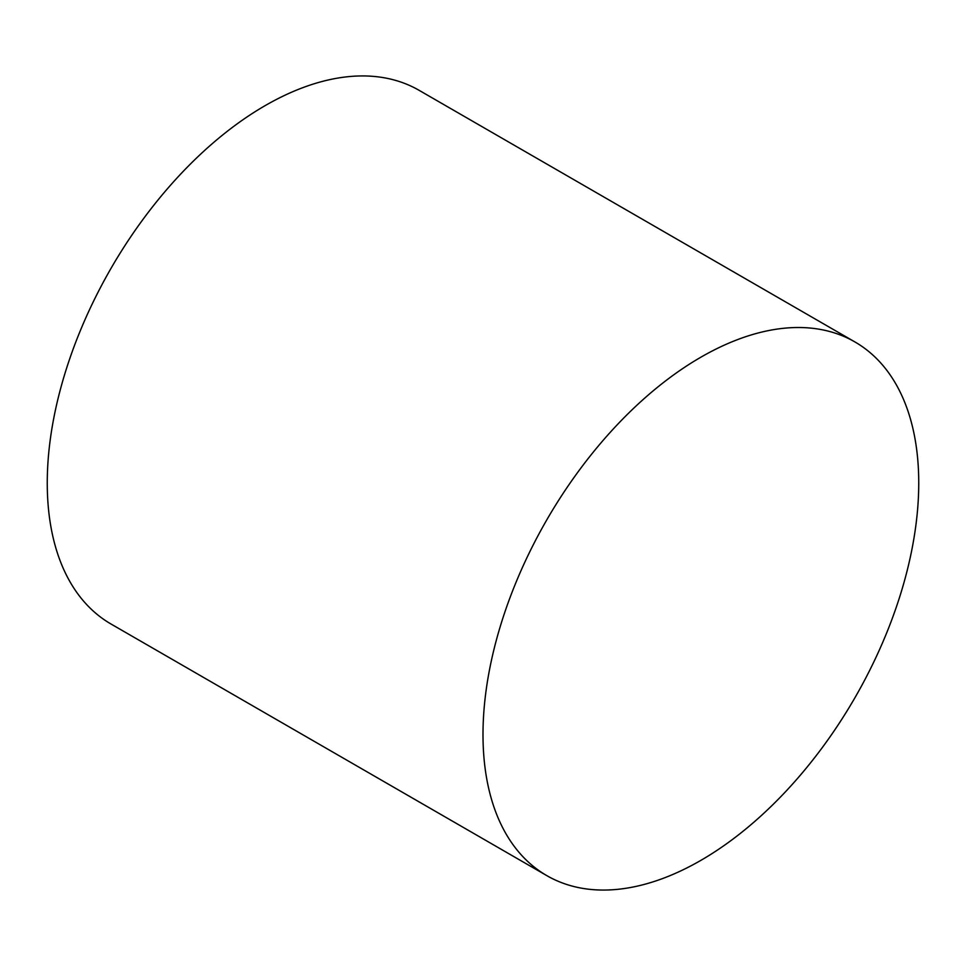 <?xml version="1.0" encoding="UTF-8"?>
<svg xmlns="http://www.w3.org/2000/svg" width="966" height="966" viewBox="0 0 966 966"><rect width="100%" height="100%" fill="white"/><g stroke="black" fill="none" stroke-linecap="round" stroke-linejoin="round"><path stroke-width="1.45" d="M700.869 357.203A308.118 177.889 120 0 0 499.579 628.733A308.118 177.889 120 0 0 546.816 875.631A308.118 177.889 120 0 0 700.869 860.368A308.118 177.889 120 0 0 902.159 588.849A308.118 177.889 120 0 0 854.934 341.952A308.118 177.889 120 0 0 700.869 357.203M854.934 341.952L419.184 90.369A308.118 177.889 120 0 0 265.131 105.632A308.118 177.889 120 0 0 63.841 377.151A308.118 177.889 120 0 0 111.066 624.048L546.816 875.631"/></g></svg>
